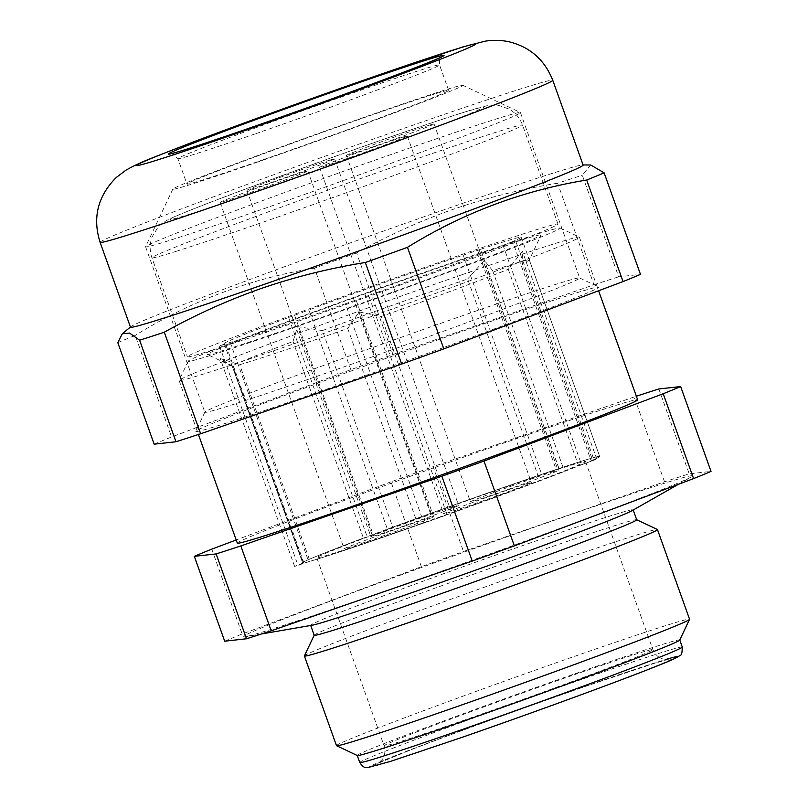 <?xml version="1.0" encoding="UTF-8"?>
<svg xmlns="http://www.w3.org/2000/svg" width="808" height="808" viewBox="0 0 808 808"><rect width="100%" height="100%" fill="white"/><g stroke="black" fill="none" stroke-linecap="round" stroke-linejoin="round"><path stroke-width="0.61" stroke-dasharray="4.04 3.03" d="M315.049 376.962A199.071 4.343 160.3 0 1 204.828 412.242A199.071 4.343 160.3 0 1 204.848 412.141A199.071 4.343 160.3 0 1 469.458 313.302A199.071 4.343 160.3 0 1 579.599 277.952A199.071 4.343 160.3 0 1 579.679 278.023A199.071 4.343 160.3 0 1 315.049 376.962M255.803 211.504A199.071 4.343 160.3 0 1 145.591 246.783A199.071 4.343 160.3 0 1 145.602 246.672A199.071 4.343 160.3 0 1 410.222 147.844A199.071 4.343 160.3 0 1 520.362 112.494A199.071 4.343 160.3 0 1 520.433 112.565A199.071 4.343 160.3 0 1 255.803 211.504M258.095 161.873A154.005 3.353 160.3 0 1 172.841 189.082A154.005 3.353 160.3 0 1 377.548 112.625A154.005 3.353 160.3 0 1 462.752 85.274A154.005 3.353 160.3 0 1 258.095 161.873M263.923 159.469A138.976 3.03 160.3 0 1 186.981 184.093A138.976 3.03 160.3 0 1 371.72 115.029A138.976 3.03 160.3 0 1 448.662 90.405A138.976 3.03 160.3 0 1 263.923 159.469M130.482 327.179A240.39 5.242 160.3 0 1 130.785 326.735A240.39 5.242 160.3 0 1 450.046 207.707A240.39 5.242 160.3 0 1 582.619 164.953A240.39 5.242 160.3 0 1 583.134 165.105M314.282 393.506A214.1 4.666 160.3 0 1 195.758 431.331A214.1 4.666 160.3 0 1 480.356 325.048A214.1 4.666 160.3 0 1 598.809 287.022A214.1 4.666 160.3 0 1 314.282 393.506M590.729 164.994L582.305 175.245L618.675 276.801L640.481 274.387M154.156 444.168A274.195 5.979 160.3 0 1 171.589 436.976L350.813 369.67A274.195 5.979 160.3 0 1 392.941 354.49L593.981 284.79L557.621 183.234A274.195 5.979 160.3 0 1 582.305 175.245M557.621 183.234C522.069 188.951 487.487 197.566 453.874 209.08C420.453 220.806 388.022 235.421 356.581 252.944L392.941 354.49M593.981 284.79A274.195 5.979 160.3 0 1 618.675 276.801M350.813 369.67L314.453 268.125A274.195 5.979 160.3 0 1 356.581 252.944M117.786 342.612A274.195 5.979 160.3 0 1 135.229 335.421L171.589 436.976M314.453 268.125C250.44 278.629 190.708 301.061 135.229 335.421M559.015 468.519L480.538 249.319A157.762 3.434 160.3 0 1 521.19 237.249A157.762 3.434 160.3 0 1 512.636 241.562L591.123 460.762L594.102 460.045L581.598 464.691L503.111 245.501A157.762 3.434 160.3 0 1 368.65 295.516L447.137 514.716L434.623 519.372L423.907 522.968L345.42 303.768A157.762 3.434 160.3 0 1 243.955 338.31A157.762 3.434 160.3 0 1 230.219 342.441L219.503 346.036L225.382 343.612A157.762 3.434 160.3 0 1 224.139 343.612A157.762 3.434 160.3 0 1 288.648 317.483L367.125 536.684L387.375 529.149L308.888 309.959A157.762 3.434 160.3 0 1 463.186 255.146L541.673 474.336L559.015 468.519A157.762 3.434 160.3 0 1 599.677 456.449A157.762 3.434 160.3 0 0 563.014 467.196L538.017 475.579A157.762 3.434 160.3 0 0 512.333 484.406A157.762 3.434 160.3 0 0 392.789 527.159L322.402 330.583L297.586 326.644L293.031 341.511A157.762 3.434 160.3 0 0 232.249 366.236L302.626 562.812A157.762 3.434 160.3 0 1 363.408 538.077L293.031 341.511M230.219 342.441L308.707 561.641L297.98 565.236L303.869 562.802A157.762 3.434 160.3 0 1 302.626 562.812A157.762 3.434 160.3 0 0 303.222 562.893L232.835 366.327A157.762 3.434 160.3 0 1 232.31 366.297A157.762 3.434 160.3 0 1 232.249 366.236M232.835 366.327L220.18 358.56L239.683 364.691A157.762 3.434 160.3 0 0 319.584 338.279A157.762 3.434 160.3 0 0 347.713 328.452L359.106 311.949L381.315 316.514A157.762 3.434 160.3 0 0 508.272 269.306L522.372 251.238L522.2 263.56A157.762 3.434 160.3 0 0 529.28 259.964L541.087 235.007A177.285 3.868 160.3 0 1 305.434 323.018A177.285 3.868 160.3 0 1 207.343 354.5A177.285 3.868 160.3 0 1 442.946 266.327A177.285 3.868 160.3 0 1 541.087 235.007M322.402 330.583A157.762 3.434 160.3 0 1 441.956 287.83A157.762 3.434 160.3 0 1 467.63 279.012L538.017 475.579M450.814 263.085A197.576 4.303 160.3 0 1 560.116 227.997A197.576 4.303 160.3 0 1 297.566 326.26A197.576 4.303 160.3 0 1 188.193 361.166A197.576 4.303 160.3 0 1 450.814 263.085M461.701 274.821A212.595 4.636 160.3 0 1 579.326 237.067A212.595 4.636 160.3 0 1 579.407 237.148A212.595 4.636 160.3 0 1 296.799 342.804A212.595 4.636 160.3 0 1 179.093 380.477A212.595 4.636 160.3 0 1 179.113 380.366A212.595 4.636 160.3 0 1 461.701 274.821M237.33 543.107A212.595 4.636 160.3 0 1 519.928 437.451A212.595 4.636 160.3 0 1 637.633 399.778M312.019 625.251A171.276 3.737 160.3 0 1 310.625 625.251A171.276 3.737 160.3 0 1 538.31 540.138A171.276 3.737 160.3 0 1 633.139 509.777A171.276 3.737 160.3 0 1 632.058 510.656M560.51 518.1A238.895 5.212 160.3 0 1 691.264 476.993A238.895 5.212 160.3 0 1 375.215 594.496A238.895 5.212 160.3 0 1 244.895 636.815A238.895 5.212 160.3 0 1 333.724 599.859A238.895 5.212 160.3 0 1 560.51 518.1M314.201 635.25A171.276 3.737 160.3 0 1 314.211 635.159A171.276 3.737 160.3 0 1 541.885 550.127A171.276 3.737 160.3 0 1 636.643 519.706A171.276 3.737 160.3 0 1 636.714 519.776M304.404 655.894A187.507 4.09 160.3 0 1 553.642 562.802A187.507 4.09 160.3 0 1 657.389 529.503M336.492 745.653A187.507 4.09 160.3 0 1 585.75 652.46A187.507 4.09 160.3 0 1 689.557 619.231M357.308 755.52A171.276 3.737 160.3 0 1 357.237 755.45A171.276 3.737 160.3 0 1 584.921 670.327A171.276 3.737 160.3 0 1 679.75 639.976A171.276 3.737 160.3 0 1 679.74 640.067M395.799 532.452A142.733 3.111 160.3 0 1 316.776 557.742A142.733 3.111 160.3 0 1 506.505 486.81A142.733 3.111 160.3 0 1 585.527 461.509A142.733 3.111 160.3 0 1 395.799 532.452M508.272 269.306L578.649 465.873A157.762 3.434 160.3 0 1 451.692 513.09L381.315 316.514M347.713 328.452L418.089 525.018A157.762 3.434 160.3 0 1 310.06 561.257L239.683 364.691M224.695 641.188A274.195 5.979 160.3 0 1 242.137 633.997L421.362 566.691A274.195 5.979 160.3 0 1 463.489 551.51L664.519 481.81A274.195 5.979 160.3 0 1 689.214 473.821L711.03 471.407M664.519 481.81L634.139 396.96A274.195 5.979 160.3 0 1 636.361 396.223M658.833 388.961L689.214 473.821M421.362 566.691L390.981 481.841A274.195 5.979 160.3 0 1 433.108 466.66L463.489 551.51M211.757 549.147L242.137 633.997M634.139 396.96L433.108 466.66M390.981 481.841L236.199 539.966M563.014 467.196L492.627 270.619A157.762 3.434 160.3 0 1 529.29 259.873A157.762 3.434 160.3 0 1 529.28 259.964M492.627 270.619L484.346 260.317L467.63 279.012M529.29 259.873L599.677 456.449A157.762 3.434 160.3 0 1 592.577 460.136L522.2 263.56M578.649 465.873L596.809 459.126L592.577 460.136M392.789 527.159L363.408 538.077M303.222 562.893L294.617 566.438L310.06 561.257M418.089 525.018L451.692 513.09M596.809 459.126L522.372 251.238M558.783 468.206L484.346 260.317M372.013 534.532L297.586 326.644M294.617 566.438L220.18 358.56M433.543 519.837L359.106 311.949M552.278 472.003A46.581 1.02 160.3 0 1 558.126 470.448A46.581 1.02 160.3 0 1 525.776 483.073A46.581 1.02 160.3 0 1 476.286 500.283A46.581 1.02 160.3 0 1 470.428 501.849A46.581 1.02 160.3 0 1 502.788 489.214A46.581 1.02 160.3 0 1 552.278 472.003M428.22 125.533A46.581 1.02 160.3 0 1 434.078 123.967A46.581 1.02 160.3 0 1 401.717 136.592A46.581 1.02 160.3 0 1 352.227 153.803A46.581 1.02 160.3 0 1 346.369 155.368A46.581 1.02 160.3 0 1 378.73 142.743A46.581 1.02 160.3 0 1 428.22 125.533M525.513 484.032A46.581 1.02 160.3 0 1 531.361 482.467A46.581 1.02 160.3 0 1 499.001 495.102A46.581 1.02 160.3 0 1 449.511 512.302A46.581 1.02 160.3 0 1 443.663 513.868A46.581 1.02 160.3 0 1 476.023 501.243A46.581 1.02 160.3 0 1 525.513 484.032M401.455 137.562A46.581 1.02 160.3 0 1 407.303 135.996A46.581 1.02 160.3 0 1 374.952 148.621A46.581 1.02 160.3 0 1 325.452 165.832A46.581 1.02 160.3 0 1 319.604 167.397A46.581 1.02 160.3 0 1 351.965 154.762A46.581 1.02 160.3 0 1 401.455 137.562M426.028 518.978A46.581 1.02 160.3 0 1 431.876 517.413A46.581 1.02 160.3 0 1 399.516 530.038A46.581 1.02 160.3 0 1 350.026 547.248A46.581 1.02 160.3 0 1 344.178 548.814A46.581 1.02 160.3 0 1 376.528 536.189A46.581 1.02 160.3 0 1 426.028 518.978M301.97 172.498A46.581 1.02 160.3 0 1 307.818 170.942A46.581 1.02 160.3 0 1 275.457 183.567A46.581 1.02 160.3 0 1 225.967 200.778A46.581 1.02 160.3 0 1 220.119 202.343A46.581 1.02 160.3 0 1 252.48 189.708A46.581 1.02 160.3 0 1 301.97 172.498M452.793 506.949A46.581 1.02 160.3 0 1 458.641 505.384A46.581 1.02 160.3 0 1 426.291 518.019A46.581 1.02 160.3 0 1 376.791 535.229A46.581 1.02 160.3 0 1 370.943 536.785A46.581 1.02 160.3 0 1 403.303 524.16A46.581 1.02 160.3 0 1 452.793 506.949M328.735 160.479A46.581 1.02 160.3 0 1 334.583 158.913A46.581 1.02 160.3 0 1 302.232 171.538A46.581 1.02 160.3 0 1 252.742 188.749A46.581 1.02 160.3 0 1 246.884 190.314A46.581 1.02 160.3 0 1 279.245 177.689A46.581 1.02 160.3 0 1 328.735 160.479M212.09 350.167A196.819 4.293 160.3 0 1 187.365 356.783A196.819 4.293 160.3 0 1 324.099 303.414A196.819 4.293 160.3 0 1 533.25 230.694A196.819 4.293 160.3 0 1 557.975 224.079A196.819 4.293 160.3 0 1 421.231 277.447A196.819 4.293 160.3 0 1 212.09 350.167M423.907 522.968A157.762 3.434 160.3 0 1 322.442 557.51A157.762 3.434 160.3 0 1 308.707 561.641M387.375 529.149A157.762 3.434 160.3 0 1 541.673 474.336M521.19 237.249L599.677 456.449A157.762 3.434 160.3 0 1 591.123 460.762M581.598 464.691A157.762 3.434 160.3 0 1 447.137 514.716M463.186 255.146L480.538 249.319M288.648 317.483L308.888 309.959M368.65 295.516L345.42 303.768M512.636 241.562L503.111 245.501M224.139 343.612L302.626 562.812A157.762 3.434 160.3 0 1 367.125 536.684M303.869 562.802L225.382 343.612M219.503 346.036L297.98 565.236M294.536 315.059L373.013 534.26M356.136 300.172L434.623 519.372M515.625 240.845L594.102 460.045M477.548 250.036L556.035 469.236M254.803 134.017A138.976 3.03 160.3 0 1 177.861 158.641A138.976 3.03 160.3 0 1 362.61 89.577A138.976 3.03 160.3 0 1 439.552 64.943A138.976 3.03 160.3 0 1 254.803 134.017M100.101 242.329A240.39 5.242 160.3 0 1 419.655 122.856A240.39 5.242 160.3 0 1 552.753 80.255M682.285 647.046A171.276 3.737 -19.7 0 0 587.456 677.397A171.276 3.737 -19.7 0 0 359.772 762.52M460.045 738.037A163.772 3.565 160.3 0 1 383.063 760.57A163.772 3.565 160.3 0 1 587.073 685.669A163.772 3.565 160.3 0 1 665.964 659.439M462.378 737.078A157.762 3.434 -19.7 0 0 658.904 664.923A157.762 3.434 -19.7 0 0 584.74 686.638A157.762 3.434 -19.7 0 0 388.214 758.783A157.762 3.434 -19.7 0 0 462.378 737.078M573.852 674.892A142.733 3.111 160.3 0 1 652.874 649.602A142.733 3.111 160.3 0 1 463.146 720.534A142.733 3.111 160.3 0 1 384.113 745.835A142.733 3.111 160.3 0 1 573.852 674.892M176.649 251.177A196.819 4.293 160.3 0 1 151.924 257.782A196.819 4.293 160.3 0 1 288.658 204.424A196.819 4.293 160.3 0 1 497.799 131.694A196.819 4.293 160.3 0 1 522.524 125.088A196.819 4.293 160.3 0 1 385.79 178.457A196.819 4.293 160.3 0 1 176.649 251.177M191.031 213.777A166.771 3.636 160.3 0 1 248.733 187.85A166.771 3.636 160.3 0 1 463.156 112.534A166.771 3.636 160.3 0 1 405.464 138.451A166.771 3.636 160.3 0 1 191.031 213.777M145.591 246.783L204.828 412.242M172.841 189.082L145.602 246.672M170.609 153.783L172.589 153.924L177.861 158.641L186.981 184.093M448.662 90.405L439.552 64.943C438.724 56.186 442.441 57.196 442.067 56.58M204.848 412.141L195.758 431.331M579.599 277.952L598.809 287.022M462.752 85.274L520.362 112.494M520.433 112.565L579.679 278.023M585.527 461.509L652.874 649.602C656.732 658.005 662.823 658.964 663.156 659.005L668.287 659.348L654.47 663.307L584.598 686.689C527.048 706.616 453.167 733.452 412.131 749.329L378.397 763.146L382.194 759.55C382.356 759.389 386.476 754.824 384.113 745.835L316.776 557.742M232.31 366.297L207.343 354.5M560.116 227.997L579.326 237.067M579.407 237.148L598.597 290.759M678.417 484.295L691.264 476.993M261.55 633.947L244.895 636.815M179.093 380.477L198.435 434.492M188.193 361.166L179.113 380.366M434.078 123.967L558.126 470.448M407.303 135.996L531.361 482.467M307.818 170.942L431.876 517.413M334.583 158.913L458.641 505.384M557.975 224.079L522.524 125.088C519.948 118.15 515.484 112.827 509.151 109.11L499.091 105.505L493.951 105.07L486.547 105.838L464.257 112.16C436.391 120.917 382.083 139.592 326.432 159.519L246.339 188.729C205.272 204.05 179.972 214.009 170.427 218.604C165.529 220.756 161.277 223.776 157.681 227.684L152.156 236.835C149.581 243.763 149.5 250.743 151.924 257.782L187.365 356.783M246.884 190.314L370.943 536.785M220.119 202.343L344.178 548.814M319.604 167.397L443.663 513.868M346.369 155.368L470.428 501.849"/><path stroke-width="1.21" d="M552.753 80.255L583.134 165.105A240.39 5.242 160.3 0 1 263.58 284.578A240.39 5.242 160.3 0 1 130.482 327.179L100.101 242.329A240.39 5.242 160.3 0 0 233.199 199.727A240.39 5.242 160.3 0 0 552.753 80.255C544.521 59.56 529.705 46.672 508.283 41.592C500.314 40.057 492.547 39.935 485.012 41.208L462.731 46.985L376.659 75.679C314.211 97.313 235.411 125.856 186.406 144.592C152.53 157.944 141.188 161.529 125.927 170.195L116.261 177.477C97.748 196.132 92.365 217.756 100.101 242.329M200.657 433.765L164.297 332.209C195.738 314.696 228.169 300.071 261.59 288.355C295.193 276.841 329.775 268.226 365.327 262.509L401.687 364.055L200.657 433.765A274.195 5.979 160.3 0 1 175.962 441.754L154.156 444.168L117.786 342.612L122.311 333.765L129.553 333.078L139.602 340.198L175.962 441.754M407.464 247.329C462.934 212.969 522.675 190.537 586.679 180.022A274.195 5.979 160.3 0 0 604.121 172.831L640.481 274.387A274.195 5.979 160.3 0 1 623.049 281.578L443.824 348.874L407.464 247.329A274.195 5.979 160.3 0 1 365.327 262.509M604.121 172.831L590.729 164.994L583.083 164.953M443.824 348.874A274.195 5.979 160.3 0 1 401.687 364.055M164.297 332.209A274.195 5.979 160.3 0 1 139.602 340.198M586.679 180.022L623.049 281.578M598.597 290.759L637.633 399.778A212.595 4.636 160.3 0 1 355.025 505.434A212.595 4.636 160.3 0 1 237.33 543.107L198.435 434.492M678.417 484.295L632.058 510.656A171.276 3.737 160.3 0 1 405.454 594.9A171.276 3.737 160.3 0 1 312.019 625.251L261.55 633.947M633.209 510L636.714 519.776A171.276 3.737 160.3 0 1 409.03 604.899A171.276 3.737 160.3 0 1 314.201 635.25L310.706 625.473M636.694 519.736L657.389 529.503A187.507 4.09 160.3 0 1 657.46 529.573A187.507 4.09 160.3 0 1 408.202 622.766A187.507 4.09 160.3 0 1 304.394 655.995A187.507 4.09 160.3 0 1 304.404 655.894L314.191 635.209M657.46 529.573L689.557 619.231A187.507 4.09 160.3 0 1 689.547 619.332A187.507 4.09 160.3 0 1 440.31 712.424A187.507 4.09 160.3 0 1 336.572 745.723A187.507 4.09 160.3 0 1 336.492 745.653L304.394 655.995M689.547 619.332L679.74 640.067A171.276 3.737 160.3 0 1 452.066 725.099A171.276 3.737 160.3 0 1 357.308 755.52L336.572 745.723M514.363 545.895L483.982 461.045L663.206 393.749A274.195 5.979 160.3 0 0 680.649 386.557L711.03 471.407A274.195 5.979 160.3 0 1 693.587 478.599L514.363 545.895A274.195 5.979 160.3 0 1 472.236 561.075L271.205 630.785A274.195 5.979 160.3 0 1 246.511 638.775L224.695 641.188L194.314 556.338A274.195 5.979 160.3 0 1 211.757 549.147L236.199 539.966M636.361 396.223A274.195 5.979 160.3 0 1 658.833 388.961L680.649 386.557M271.205 630.785L240.814 545.935A274.195 5.979 160.3 0 1 216.13 553.924L246.511 638.775M483.982 461.045A274.195 5.979 160.3 0 1 441.855 476.225L472.236 561.075M663.206 393.749L693.587 478.599M194.314 556.338L216.13 553.924M240.814 545.935L441.855 476.225M362.984 81.305A146.49 3.192 160.3 0 1 431.846 61.145A146.49 3.192 160.3 0 1 249.359 128.139A146.49 3.192 160.3 0 1 180.497 148.298A146.49 3.192 160.3 0 1 362.984 81.305M376.094 75.902A180.295 3.929 160.3 0 1 460.853 51.086A180.295 3.929 160.3 0 1 236.249 133.552A180.295 3.929 160.3 0 1 151.5 158.358A180.295 3.929 160.3 0 1 376.094 75.902M454.601 732.169A171.276 3.737 -19.7 0 0 682.285 647.046C681.871 658.045 681.104 653.854 675.387 658.237C658.581 666.65 545.794 708.384 459.974 738.068L390.547 761.378L367.549 767.6C366.701 766.974 364.479 769.62 359.772 762.52A171.276 3.737 -19.7 0 0 454.601 732.169M665.964 659.439A163.772 3.565 160.3 0 1 630.876 676.175A163.772 3.565 160.3 0 1 460.045 738.037M442.057 56.59L442.067 56.58C444.703 57.237 332.805 99.485 249.43 128.118C212.241 140.986 187.385 149.187 174.861 152.732L170.609 153.783M130.431 327.028L122.311 333.765M679.77 640.017L682.285 647.046M357.257 755.49L359.772 762.52"/></g></svg>
